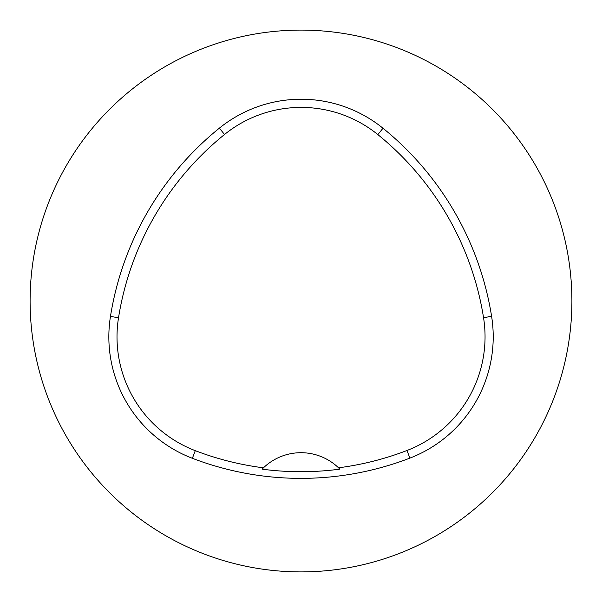 <?xml version="1.0" encoding="UTF-8"?>
<svg xmlns="http://www.w3.org/2000/svg" width="602" height="602" viewBox="0 0 602 602"><rect width="100%" height="100%" fill="white"/><g stroke="black" fill="none" stroke-linecap="round" stroke-linejoin="round"><path stroke-width="0.9" d="M571.9 301A270.9 270.9 0 0 1 301 571.9A270.9 270.9 0 0 1 30.1 301A270.9 270.9 0 0 1 301 30.1A270.9 270.9 0 0 1 571.9 301M110.459 316.434A303.408 303.408 0 0 1 219.391 128.128A130.032 130.032 0 0 1 383 128.249A303.408 303.408 0 0 1 491.608 316.366A130.032 130.032 0 0 1 409.902 458.107A303.408 303.408 0 0 1 192.362 458.295A130.032 130.032 0 0 1 110.459 316.434L118.526 317.721A295.243 295.243 0 0 1 224.523 134.487A121.867 121.867 0 0 1 377.853 134.592A295.243 295.243 0 0 1 483.541 317.645A121.867 121.867 0 0 1 406.967 450.492A295.243 295.243 0 0 1 338.52 467.799L339.874 469.146A296.748 296.748 0 0 1 262.103 469.169A54.18 54.18 0 0 1 263.247 468.025M118.526 317.721A121.867 121.867 0 0 0 195.289 450.672A295.243 295.243 0 0 0 263.458 467.822L262.103 469.169M263.458 467.822A54.18 54.18 0 0 1 338.52 467.799M338.73 468.002A54.18 54.18 0 0 1 339.874 469.146M224.523 134.487L219.391 128.128M377.853 134.592L383 128.249M483.541 317.645L491.608 316.366M406.967 450.492L409.902 458.107M195.289 450.672L192.362 458.295"/></g></svg>
